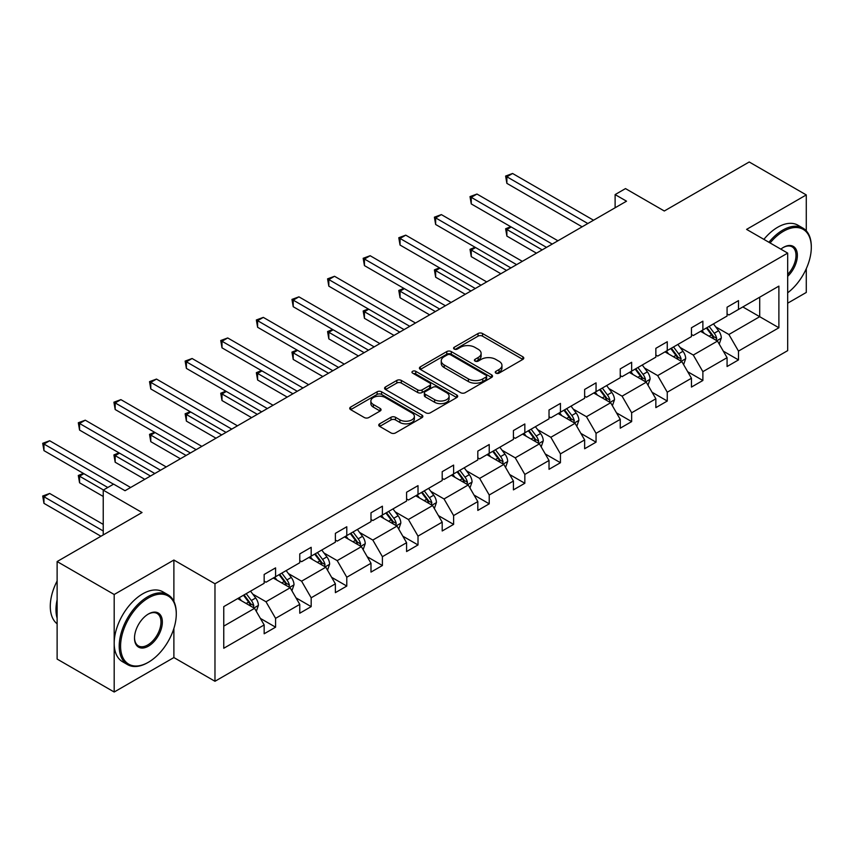 <?xml version="1.0" encoding="UTF-8"?>
<svg xmlns="http://www.w3.org/2000/svg" width="854" height="854" viewBox="0 0 854 854"><rect width="100%" height="100%" fill="white"/><g stroke="black" fill="none" stroke-linecap="round" stroke-linejoin="round"><path stroke-width="1.28" d="M495.907 373.134A2.22 1.281 0 0 0 499.046 373.134L522.851 359.395A3.17 1.825 0 0 0 523.78 358.104A3.17 1.825 0 0 0 522.851 356.801L482.521 333.519A3.17 1.825 0 0 0 478.037 333.519L454.232 347.268A2.22 1.281 0 0 0 453.581 348.176A2.22 1.281 0 0 0 454.232 349.072A2.22 1.281 0 0 0 457.37 349.072L460.455 347.3A10.141 5.85 0 0 1 474.792 347.3L478.155 349.243A10.141 5.85 0 0 1 481.122 353.375A10.141 5.85 0 0 1 478.155 357.516L475.07 359.299A2.22 1.281 0 0 0 474.418 360.207A2.22 1.281 0 0 0 475.07 361.103A2.22 1.281 0 0 0 478.208 361.103L481.293 359.331A10.141 5.85 0 0 1 495.63 359.331L498.992 361.274A10.141 5.85 0 0 1 501.96 365.405A10.141 5.85 0 0 1 498.992 369.547L495.907 371.33A2.22 1.281 0 0 0 495.256 372.237A2.22 1.281 0 0 0 495.907 373.134L495.907 371.33M806.283 230.815L806.283 194.925L749.214 161.982L664.305 211.002L625.491 188.595L615.115 194.595L615.115 207.778M787.676 303.191L806.283 292.452L806.283 268.7M173.885 601.376L173.885 560.032L114.19 594.501L114.19 692.018L57.122 659.074L57.122 561.548L142.042 512.528L103.238 490.121L103.238 534.935M114.19 594.501L57.122 561.548M379.678 423.808A3.17 1.825 0 0 0 378.749 425.111A3.17 1.825 0 0 0 379.678 426.402L390.993 432.935A3.17 1.825 0 0 0 395.477 432.935L421.919 417.67A3.17 1.825 0 0 0 422.847 416.378A3.17 1.825 0 0 0 421.919 415.076L381.589 391.794A3.17 1.825 0 0 0 377.105 391.794L350.663 407.059A3.17 1.825 0 0 0 349.734 408.351A3.17 1.825 0 0 0 350.663 409.653L364.327 417.542A3.17 1.825 0 0 0 368.811 417.542L380.126 411.009A3.17 1.825 0 0 0 381.055 409.717A3.17 1.825 0 0 0 380.126 408.415L373.347 404.508A8.476 4.889 0 0 1 370.871 401.049A8.476 4.889 0 0 1 376.102 396.523A8.476 4.889 0 0 1 385.335 397.59L411.884 412.92A8.476 4.889 0 0 1 414.371 416.378A8.476 4.889 0 0 1 409.141 420.894A8.476 4.889 0 0 1 399.896 419.837L395.477 417.275A3.17 1.825 0 0 0 390.993 417.275L379.678 423.808L379.678 426.402M103.238 490.121L113.625 484.133L125.036 490.719L626.526 201.181L615.115 194.595M173.885 560.032L214.973 583.762L787.676 253.104L787.676 350.631L214.973 681.279L214.973 583.762M806.283 194.925L746.588 229.384L787.676 253.104M460.68 392.701A3.17 1.825 0 0 0 465.152 392.701L491.594 377.436A3.17 1.825 0 0 0 492.523 376.144A3.17 1.825 0 0 0 491.594 374.853L451.264 351.57A3.17 1.825 0 0 0 446.781 351.57L420.349 366.836A3.17 1.825 0 0 0 419.421 368.127A3.17 1.825 0 0 0 420.349 369.419L460.68 392.701M413.507 373.614A2.22 1.281 0 0 1 415.749 373.935L415.749 371.298L456.751 394.964A3.17 1.825 0 0 1 457.68 396.256A3.17 1.825 0 0 1 456.751 397.558L430.32 412.813A3.17 1.825 0 0 1 425.836 412.813L385.506 389.531L385.506 386.947A3.17 1.825 0 0 0 384.578 388.239A3.17 1.825 0 0 0 385.506 389.531M385.506 386.947L396.822 380.414A3.17 1.825 0 0 1 401.305 380.414L417.659 389.862A3.17 1.825 0 0 0 422.143 389.862L429.647 385.528A3.17 1.825 0 0 0 430.576 384.225A3.17 1.825 0 0 0 429.647 382.934L412.621 373.102A2.22 1.281 0 0 1 411.97 372.195A2.22 1.281 0 0 1 413.336 371.02A2.22 1.281 0 0 1 415.749 371.298M223.759 606.628L264.164 583.293L264.164 574.464L275.575 567.878L275.575 576.706L299.765 562.743L299.765 553.904L311.176 547.318L311.176 556.146L335.376 542.183L335.376 533.355L346.788 526.758L346.788 535.586L370.988 521.623L370.988 512.795L382.4 506.198L382.4 515.037L406.589 501.063L406.589 492.235L418.012 485.648L418.012 494.477L442.201 480.503L442.201 471.675L453.613 465.088L453.613 473.917L477.813 459.943L477.813 451.115L489.225 444.528L489.225 453.357L513.425 439.383L513.425 430.555L524.836 423.968L524.836 432.797L549.026 418.834L549.026 409.995L560.438 403.408L560.438 412.236L584.638 398.274L584.638 389.445L596.049 382.848L596.049 391.676L620.25 377.714L620.25 368.885L631.661 362.288L631.661 371.127L655.851 357.153L655.851 348.325L667.262 341.739L667.262 350.567L691.462 336.593L691.462 327.765L702.874 321.179L702.874 330.007L727.074 316.033L727.074 307.205L738.486 300.619L738.486 309.447L778.891 286.122L778.891 327.765L738.486 351.09L738.486 359.918L727.074 366.515L727.074 357.677L702.874 371.65L702.874 380.478L691.462 387.065L691.462 378.237L667.262 392.21L667.262 401.038L655.851 407.625L655.851 398.797L631.661 412.77L631.661 421.598L620.25 428.185L620.25 419.357L596.049 433.33L596.049 442.158L584.638 448.745L584.638 439.917L560.438 453.88L560.438 462.719L549.026 469.305L549.026 460.477L524.836 474.44L524.836 483.268L513.425 489.865L513.425 481.037L489.225 495L489.225 503.828L477.813 510.425L477.813 501.586L453.613 515.56L453.613 524.388L442.201 530.974L442.201 522.146L418.012 536.12L418.012 544.948L406.589 551.535L406.589 542.706L382.4 556.68L382.4 565.508L370.988 572.095L370.988 563.266L346.788 577.24L346.788 586.068L335.376 592.655L335.376 583.826L311.176 597.789L311.176 606.628L299.765 613.215L299.765 604.386L275.575 618.349L275.575 627.178L264.164 633.775L264.164 624.947L223.759 648.271L223.759 606.628M273.291 578.03L290.179 587.776L265.989 601.75L252.773 594.117M265.989 601.75L275.575 618.349M290.179 587.776L299.765 604.386M264.164 581.19L265.989 582.247L275.575 576.706M308.902 557.47L325.79 567.216L301.59 581.19L288.385 573.557M301.59 581.19L311.176 597.789M325.79 567.216L335.376 583.826M299.765 560.63L301.59 561.686L311.176 556.146M344.504 536.91L361.402 546.656L337.202 560.63L323.986 553.008M337.202 560.63L346.788 577.24M361.402 546.656L370.988 563.266M335.376 540.07L337.202 541.126L346.788 535.586M380.115 516.35L397.003 526.107L372.814 540.07L359.598 532.448M372.814 540.07L382.4 556.68M397.003 526.107L406.589 542.706M370.988 519.51L372.814 520.566L382.4 515.037M415.727 495.79L432.615 505.547L408.415 519.51L395.21 511.888M408.415 519.51L418.012 536.12M432.615 505.547L442.201 522.146M406.589 498.949L408.415 500.006L418.012 494.477M451.328 475.23L468.227 484.987L444.027 498.96L430.822 491.328M444.027 498.96L453.613 515.56M468.227 484.987L477.813 501.586M442.201 478.4L444.027 479.446L453.613 473.917M486.94 454.67L503.828 464.427L479.638 478.4L466.423 470.767M479.638 478.4L489.225 495M503.828 464.427L513.425 481.037M477.813 457.84L479.638 458.897L489.225 453.357M522.552 434.12L539.44 443.866L515.25 457.84L502.035 450.207M515.25 457.84L524.836 474.44M539.44 443.866L549.026 460.477M513.425 437.28L515.25 438.337L524.836 432.797M558.153 413.56L575.052 423.306L550.851 437.28L537.646 429.647M550.851 437.28L560.438 453.88M575.052 423.306L584.638 439.917M549.026 416.72L550.851 417.777L560.438 412.236M593.765 393L610.663 402.746L586.463 416.72L573.247 409.098M586.463 416.72L596.049 433.33M610.663 402.746L620.25 419.357M584.638 396.16L586.463 397.217L596.049 391.676M629.377 372.44L646.264 382.197L622.075 396.16L608.859 388.538M622.075 396.16L631.661 412.77M646.264 382.197L655.851 398.797M620.25 375.6L622.075 376.657L631.661 371.127M664.988 351.88L681.876 361.637L657.676 375.6L644.471 367.978M657.676 375.6L667.262 392.21M681.876 361.637L691.462 378.237M655.851 355.04L657.676 356.097L667.262 350.567M700.59 331.32L717.488 341.077L693.288 355.05L680.072 347.418M693.288 355.05L702.874 371.65M717.488 341.077L727.074 357.677M691.462 334.49L693.288 335.537L702.874 330.007M742.82 306.938L759.708 316.695L728.9 334.49L715.684 326.858M728.9 334.49L738.486 351.09M778.891 327.765L759.708 316.695L759.708 297.192L778.891 286.122M114.19 692.018L173.885 657.559L214.973 681.279M727.074 313.93L728.9 314.987L738.486 309.447M223.759 626.131L254.567 608.336L237.679 598.579M254.567 608.336L264.164 624.947M723.306 351.154L738.486 359.918M687.694 371.714L702.874 380.478M652.093 392.274L667.262 401.038M616.481 412.834L631.661 421.598M580.869 433.394L596.049 442.158M545.258 453.954L560.438 462.719M509.657 474.514L524.836 483.268M474.045 495.064L489.225 503.828M438.433 515.624L453.613 524.388M402.832 536.184L418.012 544.948M367.22 556.744L382.4 565.508M331.608 577.304L346.788 586.068M295.996 597.864L311.176 606.628M260.395 618.413L275.575 627.178M173.885 657.559L173.885 628.437M496.793 373.454L498.992 372.184A10.141 5.85 0 0 0 501.96 368.042L501.96 365.405M481.122 353.375L481.122 356.011A10.141 5.85 0 0 1 478.155 360.153L475.956 361.423M522.808 359.417L482.521 336.156A3.17 1.825 0 0 0 478.037 336.156L455.118 349.393M491.552 377.468L451.264 354.207A3.17 1.825 0 0 0 446.781 354.207L420.392 369.44M485.99 377.052A2.22 1.281 0 0 0 486.641 376.144A2.22 1.281 0 0 0 485.99 375.237L450.592 354.805A2.22 1.281 0 0 0 447.453 354.805L444.208 356.673A10.141 5.85 0 0 0 441.24 360.815A10.141 5.85 0 0 0 444.208 364.957L468.408 378.93A10.141 5.85 0 0 0 482.745 378.93L485.99 377.052L485.99 379.688A2.22 1.281 0 0 0 486.641 378.781L486.641 376.144M441.24 360.815L441.24 363.452A10.141 5.85 0 0 0 444.208 367.594L444.208 364.957M485.99 379.688L482.745 381.557A10.141 5.85 0 0 1 468.408 381.557L444.208 367.594M385.549 389.563L396.822 383.051L396.822 380.414M430.576 384.225L430.576 386.862A3.17 1.825 0 0 1 429.647 388.154L422.143 392.488A3.17 1.825 0 0 1 417.659 392.488L401.305 383.051A3.17 1.825 0 0 0 396.822 383.051M415.749 373.935L456.709 397.58M434.633 399.651A8.476 4.889 0 0 0 443.866 400.718A8.476 4.889 0 0 0 449.097 396.192A8.476 4.889 0 0 0 446.621 392.733L437.259 387.332A3.17 1.825 0 0 0 432.786 387.332L425.271 391.666A3.17 1.825 0 0 0 424.342 392.957A3.17 1.825 0 0 0 425.271 394.26L434.633 399.651L434.633 402.287A8.476 4.889 0 0 0 443.866 403.355A8.476 4.889 0 0 0 449.097 398.829L449.097 396.192M424.342 392.957L424.342 395.594A3.17 1.825 0 0 0 425.271 396.886L425.271 394.26M434.633 402.287L425.271 396.886M414.371 416.378L414.371 419.015A8.476 4.889 0 0 1 409.141 423.531A8.476 4.889 0 0 1 399.896 422.474L395.477 419.912A3.17 1.825 0 0 0 390.993 419.912L379.72 426.424M370.871 401.049L370.871 403.686A8.476 4.889 0 0 0 373.347 407.144L373.347 404.508M380.083 411.03L373.347 407.144M421.876 417.691L381.589 394.431A3.17 1.825 0 0 0 377.105 394.431L350.706 409.674M719.217 344.077L721.32 338.013A8.551 4.943 -120 0 0 718.588 330.733L713.464 323.89M704.272 333.444L702.052 330.487M511.204 226.993L506.87 229.491L506.87 236.088L536.472 253.179M716.218 340.351L716.698 338.387A8.551 4.943 -120 0 0 714.254 333.241L709.13 326.399M706.984 327.637L712.62 335.163A4.355 2.519 60 0 1 713.421 336.487L716.698 338.387M706.386 327.979L711.51 334.821A8.551 4.943 60 0 1 713.645 338.857M506.87 236.088L505.611 228.765L542.183 249.88M505.611 228.765L510.703 226.705M587.83 223.524L506.87 176.778L512.571 173.479L593.541 220.225M582.129 226.822L506.87 183.364L506.87 176.778L505.611 176.052L512.571 173.479M506.87 183.364L505.611 176.052M787.676 292.805A39.38 22.738 120 0 0 811.3 247.372A39.38 22.738 120 0 0 783.449 231.295A39.38 22.738 120 0 0 770.094 242.952M768.899 242.269A40.351 23.293 -60 0 1 782.766 230.11A40.351 23.293 -60 0 1 802.941 228.114A40.351 23.293 -60 0 1 811.3 246.582A40.351 23.293 -60 0 1 811.3 246.987M780.844 249.165A19.695 11.369 -60 0 1 783.449 247.372L783.449 247.372A19.695 11.369 -60 0 1 797.209 253.04A19.695 11.369 -60 0 1 787.676 276.333M763.882 239.366A40.351 23.293 -60 0 1 777.748 227.217A40.351 23.293 -60 0 1 797.924 225.21L802.941 228.114M787.676 274.422A18.724 10.814 120 0 0 792.128 246.849A18.724 10.814 120 0 0 783.107 247.585M147.742 662.629L148.436 662.234A39.38 22.738 120 0 0 148.436 662.234A39.38 22.738 120 0 0 176.276 614.005A39.38 22.738 120 0 0 148.425 597.928A39.38 22.738 120 0 0 120.585 646.158A39.38 22.738 120 0 0 148.425 662.234L147.742 662.629A40.351 23.293 -60 0 1 127.566 664.636A40.351 23.293 -60 0 1 121.385 632.302A40.351 23.293 -60 0 1 147.742 596.743A40.351 23.293 -60 0 1 167.918 594.736A40.351 23.293 -60 0 1 176.276 613.215A40.351 23.293 -60 0 1 176.276 613.61M148.425 646.158A19.695 11.369 -60 0 1 134.505 638.119A19.695 11.369 -60 0 1 148.425 614.005L148.425 614.005A19.695 11.369 -60 0 1 162.356 622.043A19.695 11.369 -60 0 1 148.425 646.158M134.516 637.714A18.724 10.814 120 0 0 138.38 645.902A18.724 10.814 120 0 0 147.742 644.973A18.724 10.814 120 0 0 159.976 628.469A18.724 10.814 120 0 0 157.104 613.471A18.724 10.814 120 0 0 148.084 614.207M127.566 664.636L122.549 661.733A40.351 23.293 -60 0 1 116.368 629.398A40.351 23.293 -60 0 1 142.725 593.84A40.351 23.293 -60 0 1 162.9 591.843L167.918 594.736M57.122 618.221A40.351 23.293 -60 0 1 57.122 599.775M57.122 623.815A40.351 23.293 -60 0 1 57.122 580.998M683.606 364.637L685.709 358.573A8.551 4.943 -120 0 0 682.976 351.293L677.852 344.45M668.661 354.004L666.44 351.037M475.593 247.553L471.259 250.051L471.259 256.638L500.86 273.728M680.617 360.9L681.097 358.947A8.551 4.943 -120 0 0 678.642 353.802L673.518 346.959M671.372 348.197L677.019 355.723A4.355 2.519 60 0 1 677.809 357.047L681.097 358.947M670.774 348.539L675.909 355.381A8.551 4.943 60 0 1 678.033 359.417M471.259 256.638L470.01 249.325L506.571 270.44M470.01 249.325L475.091 247.254M648.005 385.197L650.097 379.133A8.551 4.943 -120 0 0 647.375 371.853L642.251 365.01M633.06 374.564L630.828 371.597M439.991 268.103L435.647 270.611L435.647 277.198L465.259 294.288M645.005 381.46L645.485 379.496A8.551 4.943 -120 0 0 643.03 374.351L637.906 367.519M635.771 368.747L641.407 376.283A4.355 2.519 60 0 1 642.197 377.607L645.485 379.496M635.173 369.099L640.297 375.941A8.551 4.943 60 0 1 642.421 379.977M435.647 277.198L434.398 269.885L470.96 291M434.398 269.885L439.49 267.814M552.228 244.084L471.259 197.338L476.97 194.039L557.929 240.785M546.517 247.372L471.259 203.925L471.259 197.338L470.01 196.612L476.97 194.039M471.259 203.925L470.01 196.612M516.617 264.644L435.647 217.898L441.358 214.6L522.317 261.345M510.905 267.932L435.647 224.485L435.647 217.898L434.398 217.172L441.358 214.6M435.647 224.485L434.398 217.172M612.393 405.757L614.496 399.693A8.551 4.943 -120 0 0 611.763 392.413L606.639 385.57M597.448 395.124L595.227 392.157M404.38 288.663L400.046 291.171L400.046 297.758L429.647 314.848M609.393 402.02L609.873 400.056A8.551 4.943 -120 0 0 607.429 394.911L602.305 388.068M600.159 389.307L605.796 396.843A4.355 2.519 60 0 1 606.586 398.167L609.873 400.056M599.561 389.659L604.685 396.491A8.551 4.943 60 0 1 606.82 400.537M400.046 297.758L398.786 290.445L435.359 311.561M398.786 290.445L403.878 288.374M481.005 285.193L400.046 238.458L405.746 235.16L486.716 281.905M475.304 288.492L400.046 245.045L400.046 238.458L398.786 237.732L405.746 235.16M400.046 245.045L398.786 237.732M576.781 426.317L578.884 420.253A8.551 4.943 -120 0 0 576.151 412.973L571.027 406.13M561.836 415.684L559.616 412.717M368.768 309.223L364.434 311.731L364.434 318.318L394.036 335.408M573.792 422.581L574.262 420.616A8.551 4.943 -120 0 0 571.817 415.471L566.693 408.628M564.547 409.867L570.194 417.392A4.355 2.519 60 0 1 570.984 418.716L574.262 420.616M563.95 410.208L569.074 417.051A8.551 4.943 60 0 1 571.209 421.097M364.434 318.318L363.174 311.005L399.747 332.11M363.174 311.005L368.266 308.934M445.393 305.753L364.434 259.018L370.145 255.72L451.104 302.465M439.693 309.052L364.434 265.605L364.434 259.018L363.174 258.292L370.145 255.72M364.434 265.605L363.174 258.292M541.18 446.877L543.272 440.813A8.551 4.943 -120 0 0 540.55 433.522L535.415 426.69M526.235 436.245L524.004 433.277M333.167 329.783L328.822 332.291L328.822 338.878L358.434 355.969M538.18 443.141L538.66 441.176A8.551 4.943 -120 0 0 536.205 436.031L531.081 429.188M528.936 430.427L534.583 437.953A4.355 2.519 60 0 1 535.373 439.276L538.66 441.176M528.348 430.768L533.472 437.611A8.551 4.943 60 0 1 535.597 441.646M328.822 338.878L327.573 331.565L364.135 352.67M327.573 331.565L332.665 329.495M409.792 326.313L328.822 279.568L334.533 276.28L415.492 323.025M404.081 329.612L328.822 286.165L328.822 279.568L327.573 278.842L334.533 276.28M328.822 286.165L327.573 278.842M505.568 467.437L507.671 461.373A8.551 4.943 -120 0 0 504.938 454.082L499.814 447.24M490.623 456.805L488.403 453.837M297.555 350.343L293.221 352.841L293.221 359.438L322.823 376.529M502.568 463.701L503.049 461.736A8.551 4.943 -120 0 0 500.604 456.591L495.48 449.748M493.334 450.987L498.971 458.513A4.355 2.519 60 0 1 499.761 459.836L503.049 461.736M492.737 451.328L497.861 458.171A8.551 4.943 60 0 1 499.996 462.206M293.221 359.438L291.961 352.115L328.523 373.23M291.961 352.115L297.053 350.055M374.18 346.873L293.221 300.128L298.921 296.84L379.891 343.575M368.469 350.172L293.221 306.714L293.221 300.128L291.961 299.402L298.921 296.84M293.221 306.714L291.961 299.402M469.956 487.986L472.059 481.923A8.551 4.943 -120 0 0 469.326 474.643L464.202 467.8M455.011 477.354L452.791 474.386M261.943 370.903L257.609 373.401L257.609 379.998L287.211 397.089M466.957 484.261L467.437 482.296A8.551 4.943 -120 0 0 464.992 477.151L459.868 470.308M457.723 471.547L463.359 479.073A4.355 2.519 60 0 1 464.16 480.396L467.437 482.296M457.125 471.888L462.249 478.731A8.551 4.943 60 0 1 464.384 482.766M257.609 379.998L256.349 372.675L292.922 393.79M256.349 372.675L261.441 370.604M338.568 367.433L257.609 320.688L263.31 317.389L344.279 364.135M332.868 370.732L257.609 327.274L257.609 320.688L256.349 319.962L263.31 317.389M257.609 327.274L256.349 319.962M434.355 508.546L436.447 502.483A8.551 4.943 -120 0 0 433.715 495.203L428.591 488.36M419.399 497.914L417.179 494.946M226.331 391.452L221.997 393.961L221.997 400.547L251.599 417.638M431.355 504.81L431.836 502.846A8.551 4.943 -120 0 0 429.381 497.701L424.257 490.869M422.111 492.107L427.758 499.633A4.355 2.519 60 0 1 428.548 500.956L431.836 502.846M421.513 492.448L426.648 499.291A8.551 4.943 60 0 1 428.772 503.326M221.997 400.547L220.748 393.235L257.31 414.35M220.748 393.235L225.83 391.164M302.967 387.994L221.997 341.248L227.708 337.949L308.668 384.695M297.256 391.281L221.997 347.834L221.997 341.248L220.748 340.522L227.708 337.949M221.997 347.834L220.748 340.522M398.743 529.106L400.836 523.043A8.551 4.943 -120 0 0 398.113 515.763L392.989 508.92M383.798 518.474L381.578 515.506M190.73 412.012L186.385 414.521L186.385 421.107L215.998 438.198M395.744 525.37L396.224 523.406A8.551 4.943 -120 0 0 393.769 518.261L388.645 511.429M386.51 512.656L392.146 520.193A4.355 2.519 60 0 1 392.936 521.516L396.224 523.406M385.912 513.008L391.036 519.84A8.551 4.943 60 0 1 393.171 523.886M186.385 421.107L185.137 413.795L221.698 434.91M185.137 413.795L190.228 411.724M363.131 549.666L365.234 543.603A8.551 4.943 -120 0 0 362.502 536.323L357.378 529.48M348.186 539.034L345.966 536.066M155.118 432.572L150.784 435.081L150.784 441.667L180.386 458.758M360.132 545.93L360.612 543.966A8.551 4.943 -120 0 0 358.168 538.821L353.044 531.978M350.898 533.216L356.534 540.753A4.355 2.519 60 0 1 357.324 542.077L360.612 543.966M350.3 533.569L355.424 540.401A8.551 4.943 60 0 1 357.559 544.446M150.784 441.667L149.525 434.355L186.097 455.47M149.525 434.355L154.617 432.284M327.52 570.226L329.623 564.163A8.551 4.943 -120 0 0 326.89 556.872L321.766 550.04M312.575 559.594L310.354 556.627M119.507 453.132L115.173 455.641L115.173 462.227L144.774 479.318M324.531 566.49L325 564.526A8.551 4.943 -120 0 0 322.556 559.381L317.432 552.538M315.286 553.776L320.933 561.302A4.355 2.519 60 0 1 321.723 562.626L325 564.526M314.688 554.118L319.812 560.961A8.551 4.943 60 0 1 321.947 565.006M115.173 462.227L113.913 454.915L150.485 476.02M113.913 454.915L119.005 452.844M267.355 408.554L186.385 361.808L192.097 358.509L273.056 405.255M261.644 411.841L186.385 368.394L186.385 361.808L185.137 361.082L192.097 358.509M186.385 368.394L185.137 361.082M231.744 429.103L150.784 382.368L156.485 379.069L237.455 425.815M226.043 432.402L150.784 388.954L150.784 382.368L149.525 381.642L156.485 379.069M150.784 388.954L149.525 381.642M196.132 449.663L115.173 402.917L120.884 399.629L201.843 446.375M190.431 452.962L115.173 409.514L115.173 402.917L113.913 402.202L120.884 399.629M115.173 409.514L113.913 402.202M291.919 590.787L294.011 584.723A8.551 4.943 -120 0 0 291.289 577.432L286.165 570.6M276.974 580.154L274.742 577.187M83.905 473.692L79.561 476.201L79.561 482.788L103.238 496.452M288.919 587.05L289.399 585.086A8.551 4.943 -120 0 0 286.944 579.941L281.82 573.098M279.674 574.336L285.321 581.862A4.355 2.519 60 0 1 286.111 583.186L289.399 585.086M279.087 574.678L284.211 581.521A8.551 4.943 60 0 1 286.336 585.556M79.561 482.788L78.312 475.475L103.462 489.993M78.312 475.475L83.404 473.404M160.531 470.223L79.561 423.477L85.272 420.189L166.231 466.935M154.82 473.522L79.561 430.074L79.561 423.477L78.312 422.751L85.272 420.189M79.561 430.074L78.312 422.751M256.307 611.347L258.41 605.283A8.551 4.943 -120 0 0 255.677 597.992L250.553 591.149M241.362 600.704L239.141 597.747M103.238 524.388L49.66 493.463L43.96 496.75L43.96 503.348L100.953 536.248M253.307 607.61L253.787 605.646A8.551 4.943 -120 0 0 251.343 600.501L246.219 593.658M244.073 594.896L249.71 602.422A4.355 2.519 60 0 1 250.5 603.746L253.787 605.646M243.475 595.238L248.599 602.081A8.551 4.943 60 0 1 250.734 606.116M43.96 503.348L42.7 496.025L103.238 530.974M42.7 496.025L49.66 493.463M113.507 484.197L43.96 444.037L49.66 440.749L130.63 487.485M107.796 487.485L43.96 450.624L43.96 444.037L42.7 443.311L49.66 440.749M43.96 450.624L42.7 443.311M498.992 372.184L498.992 369.547M475.07 361.103L475.07 359.299M478.155 360.153L478.155 357.516M454.232 349.072L454.232 347.268M478.037 336.156L478.037 333.519M482.521 336.156L482.521 333.519M522.851 359.395L522.851 356.801M420.349 369.419L420.349 366.836M446.781 354.207L446.781 351.57M451.264 354.207L451.264 351.57M491.594 377.436L491.594 374.853M468.408 381.557L468.408 378.93M482.745 381.557L482.745 378.93M401.305 383.051L401.305 380.414M417.659 392.488L417.659 389.862M422.143 392.488L422.143 389.862M429.647 388.154L429.647 385.528M456.751 397.558L456.751 394.964M390.993 419.912L390.993 417.275M395.477 419.912L395.477 417.275M399.896 422.474L399.896 419.837M380.126 411.009L380.126 408.415M350.663 409.653L350.663 407.059M377.105 394.431L377.105 391.794M381.589 394.431L381.589 391.794M421.919 417.67L421.919 415.076M716.869 340.725L721.267 338.184M714.254 333.241L718.588 330.733M709.076 336.22L711.51 334.821M681.257 361.274L685.655 358.744M678.642 353.802L682.976 351.293M673.475 356.78L675.909 355.381M645.656 381.834L650.043 379.304M643.03 374.351L647.375 371.853M637.863 377.34L640.297 375.941M610.044 402.394L614.432 399.864M607.429 394.911L611.763 392.413M602.251 397.9L604.685 396.491M574.432 422.954L578.831 420.414M571.817 415.471L576.151 412.973M566.65 418.46L569.074 417.051M538.821 443.514L543.219 440.974M536.205 436.031L540.55 433.522M531.039 439.02L533.472 437.611M503.219 464.074L507.607 461.534M500.604 456.591L504.938 454.082M495.427 459.569L497.861 458.171M467.608 484.634L472.006 482.094M464.992 477.151L469.326 474.643M459.815 480.129L462.249 478.731M431.996 505.184L436.394 502.654M429.381 497.701L433.715 495.203M424.214 500.69L426.648 499.291M396.395 525.744L400.782 523.214M393.769 518.261L398.113 515.763M388.602 521.25L391.036 519.84M360.783 546.304L365.17 543.774M358.168 538.821L362.502 536.323M352.99 541.81L355.424 540.401M325.171 566.864L329.569 564.323M322.556 559.381L326.89 556.872M317.389 562.37L319.812 560.961M289.559 587.424L293.957 584.883M286.944 579.941L291.289 577.432M281.777 582.93L284.211 581.521M253.958 607.984L258.346 605.443M251.343 600.501L255.677 597.992M246.165 603.479L248.599 602.081M811.3 247.372L811.3 246.582M176.276 614.005L176.276 613.215"/></g></svg>
